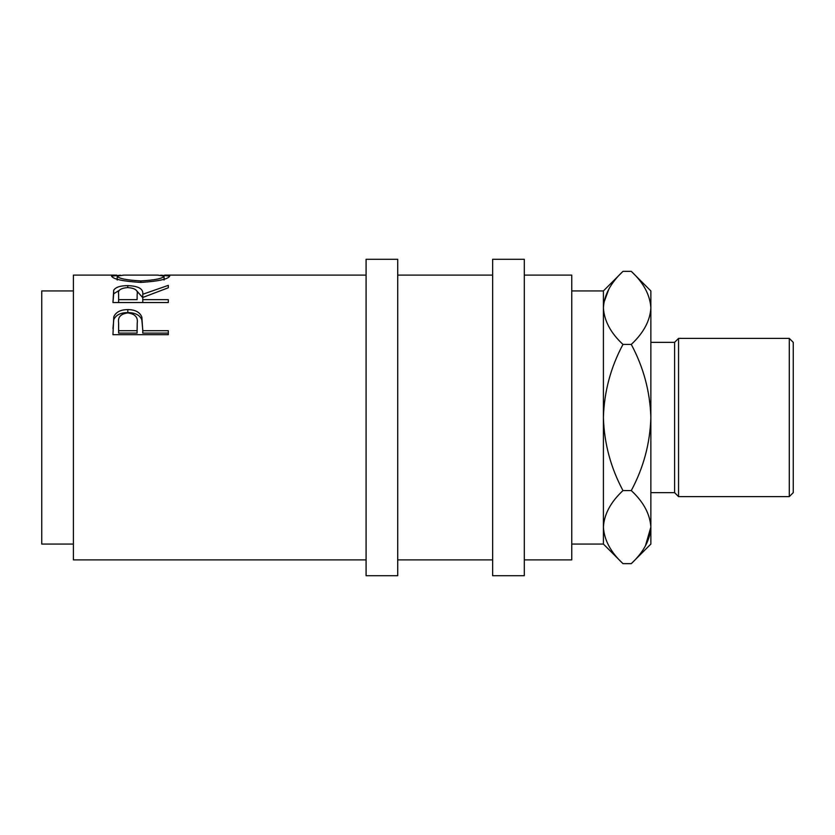 <?xml version="1.0" encoding="UTF-8"?>
<svg xmlns="http://www.w3.org/2000/svg" width="835" height="835" viewBox="0 0 835 835"><rect width="100%" height="100%" fill="white"/><g stroke="black" fill="none" stroke-linecap="round" stroke-linejoin="round"><path stroke-width="1.25" d="M112.944 334.689L113.779 316.809C115.908 312.05 120.584 309.649 127.797 309.597C135.218 309.649 139.904 312.165 141.856 317.123L142.764 330.702L168.315 330.702L168.315 334.689L112.944 334.689M112.944 302.531L113.696 290.236C115.679 287.188 120.365 285.654 127.755 285.633C138.474 286.008 143.484 288.879 142.764 294.264L168.315 285.361L168.315 287.772L142.764 297.458L142.764 299.671L168.315 299.671L168.315 302.531L112.944 302.531L113.696 293.774L119.489 290.194M160.842 275.174L169.735 276.082C168.221 279.14 158.598 281.259 140.875 282.428C123.089 281.332 113.309 279.234 111.525 276.135L120.48 275.185M366.085 559.888L73.396 559.888L73.396 275.112L116.639 275.112M73.396 544.065L41.75 544.065L41.75 290.935L73.396 290.935M397.721 417.5L397.721 259.288L366.085 259.288L366.085 575.712L397.721 575.712L397.721 417.5M524.296 417.5L524.296 259.288L492.65 259.288L492.65 575.712L524.296 575.712L524.296 417.5M789.294 338.394L793.25 342.35L793.25 492.65L789.294 496.606L789.294 338.394L678.552 338.394L678.552 496.606L789.294 496.606M650.862 492.65L674.596 492.65L674.596 342.35L678.552 338.394M571.756 290.935L603.402 290.935L603.402 544.065L571.756 544.065M524.296 559.888L571.756 559.888L571.756 275.112L524.296 275.112M650.455 302.844L650.862 307.885C650.047 294.901 643.514 282.731 631.281 271.354L650.862 290.935L650.862 527.115C650.11 539.942 643.587 552.123 631.281 563.646L622.973 563.646C610.74 552.269 604.216 540.099 603.402 527.115L603.799 532.156M603.402 527.115C604.143 514.277 610.667 502.096 622.973 490.573C610.698 467.642 604.175 443.281 603.402 417.5C604.185 391.657 610.709 367.306 622.973 344.427C610.74 333.05 604.216 320.87 603.402 307.885C604.143 295.058 610.667 282.877 622.973 271.354L631.281 271.354M608.851 289.108L603.799 302.844M650.862 307.885C650.11 320.723 643.587 332.904 631.281 344.427C643.555 367.358 650.079 391.719 650.862 417.5C650.068 443.343 643.545 467.694 631.281 490.573C643.514 501.95 650.047 514.13 650.862 527.115L650.862 544.065L631.281 563.646M645.403 545.892L650.862 527.115M631.281 490.573L622.973 490.573M631.281 344.427L622.973 344.427M140.854 280.936C155.185 280.09 162.919 278.483 164.057 276.103L157.742 275.112L123.653 275.112L117.203 276.103C118.497 278.504 126.377 280.111 140.854 280.936L140.854 282.428M137.159 294.285L137.159 294.264C138.161 290.382 135.02 288.148 127.745 287.584C120.637 288.138 117.599 290.329 118.622 294.16L118.622 299.671L137.086 299.671L137.159 294.264M137.201 323.218L137.201 323.197C138.172 317.331 135.051 313.887 127.818 312.906C120.731 313.845 117.662 317.175 118.622 322.894L118.622 330.702L137.086 330.702L137.201 323.197M164.057 280.038L164.057 276.103M117.203 280.038L117.203 276.103M118.622 299.671L118.622 302.531M137.086 299.671L137.159 297.709M118.622 330.702L118.622 333.113L137.086 333.113L137.201 325.838M137.086 330.702L137.086 333.113M136.178 290.215L142.764 297.688L142.764 294.264M168.315 334.689L168.315 333.113L142.764 333.113L142.764 330.702M112.944 328.646L113.779 319.607C115.908 314.983 120.574 312.645 127.797 312.593C135.218 312.645 139.904 315.087 141.856 319.909L142.764 330.096M142.764 299.671L142.764 302.531M127.755 285.633L127.755 287.584M113.696 290.236L113.696 293.774M141.856 317.123L141.856 319.909M127.797 309.597L127.797 312.593M113.779 316.809L113.779 319.607M366.085 275.112L164.61 275.112M674.596 342.35L650.862 342.35M492.65 275.112L397.721 275.112M492.65 559.888L397.721 559.888M603.402 544.065L622.973 563.646M603.402 290.935L622.973 271.354M674.596 492.65L678.552 496.606"/></g></svg>
